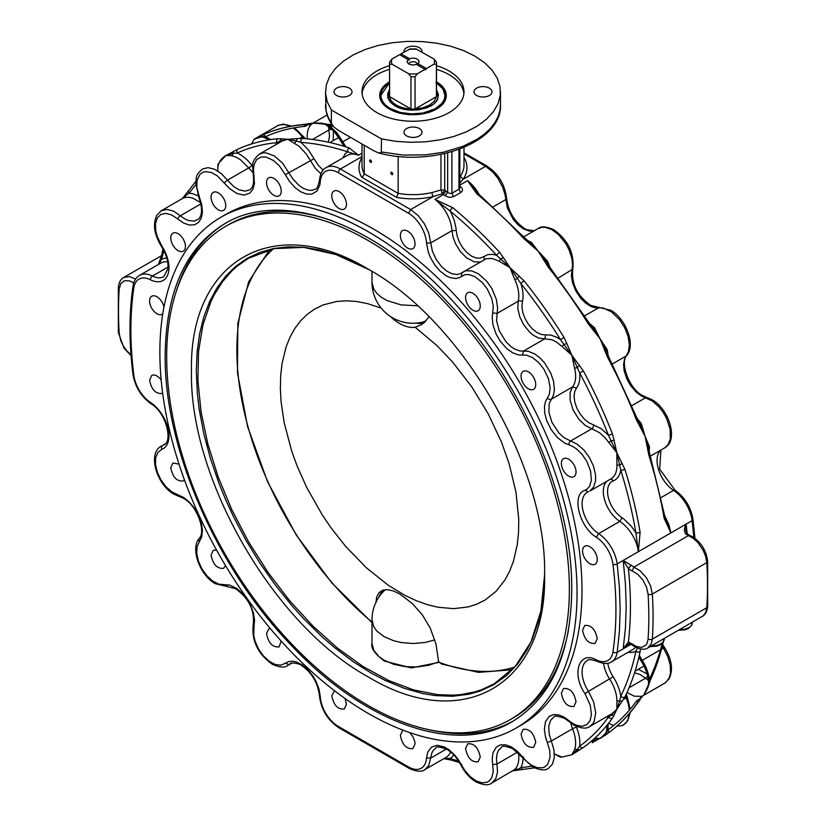 <?xml version="1.0" encoding="UTF-8"?>
<svg xmlns="http://www.w3.org/2000/svg" width="826" height="826" viewBox="0 0 826 826"><rect width="100%" height="100%" fill="white"/><g stroke="black" fill="none" stroke-linecap="round" stroke-linejoin="round"><path stroke-width="1.24" d="M380.765 100.307A32.503 18.761 180 0 1 380.497 97.933L380.497 95.888A32.503 18.761 0 0 0 390.017 109.156A32.503 18.761 0 0 0 435.983 109.156L443.025 103.064L444.873 99.554L445.503 95.888L444.873 92.233L443.025 88.712L436.5 82.93M437.956 96.735A24.997 14.434 0 0 0 436.5 92.677M544.592 574.865C547.018 467.34 462.374 320.725 368.035 269.059C273.685 211.786 189.04 260.655 191.477 370.998C189.04 478.533 273.685 625.148 368.035 676.804C462.374 734.087 547.018 685.219 544.592 574.865M166.687 356.687A284.743 164.395 -120 0 0 290.979 643.247A284.743 164.395 -120 0 0 510.396 719.529A284.743 164.395 -120 0 0 569.372 589.175A284.743 164.395 -120 0 0 445.08 302.626A284.743 164.395 -120 0 0 225.663 226.345A284.743 164.395 -120 0 0 166.687 356.687M510.396 719.529L513.266 717.877A284.743 164.395 -120 0 0 568.474 630.104M332.145 220.769A284.743 164.395 -120 0 0 228.523 224.693L225.663 226.345M426.02 320.839L422.891 322.037A41.001 41.001 0 0 1 371.999 282.244L371.999 271.403M425.018 69.353L416.48 64.418L412.494 65.047L408.756 64.046L407.022 61.888L408.106 59.586L399.567 54.661L391.958 59.049L389.593 62.053A23.5 13.567 0 0 0 389.5 63.23A23.5 13.567 0 0 0 389.593 64.407L391.958 64.149L408.591 73.741L410.956 76.746L410.956 109.001A23.5 13.567 0 0 0 415.044 109.001L415.044 76.746L417.419 73.741L425.018 69.353L425.731 69.766L426.433 68.537L434.042 64.149L436.407 64.407L436.407 96.663A23.5 13.567 0 0 0 436.5 95.486L436.5 63.23A23.5 13.567 0 0 0 436.407 62.053L436.5 63.23A23.5 13.567 0 0 1 436.407 64.407M400.269 55.063L400.982 53.845L409.52 58.77L409.169 60.205L408.106 59.586M416.831 64.624L417.894 63.602L426.433 68.537M436.407 62.053L434.042 59.049L415.994 48.93L410.006 48.93L400.982 53.845M389.593 64.407L389.593 96.663L410.956 109.001A23.5 13.567 0 0 1 389.593 96.663A23.5 13.567 0 0 1 389.5 95.486L389.593 62.053M409.52 58.77A5.999 3.459 180 0 1 417.244 59.152A5.999 3.459 180 0 1 418.483 63.013A5.999 3.459 180 0 1 417.894 63.602M415.044 109.001L422.933 107.772L429.613 105.078L434.3 101.216L436.407 96.663L415.044 109.001M417.182 64.314A4.192 2.416 0 0 0 417.192 64.16A4.192 2.416 0 0 0 415.963 62.446A4.192 2.416 0 0 0 411.462 61.909A4.192 2.416 0 0 0 408.818 64.077M389.5 92.677A24.997 14.434 0 0 0 388.044 96.735M428.983 316.781L424.543 322.336L421.621 324.597L415.148 327.23L436.985 345.609L452.534 361.964L471.574 386.578L488.083 413.599L501.465 442.065L509.157 463.768L516.002 492.348L518.749 519.606L518.542 532.429L517.283 544.571L513.442 561.257L509.621 571.22L504.831 580.162L495.91 591.457L485.068 600.048L476.881 604.167L468.012 606.976L453.608 608.648L438.121 607.265L427.352 604.653L416.335 600.719L405.174 595.484L388.365 585.324L366.362 567.782L345.526 546.254L331.112 527.938L322.243 514.887L306.632 487.33L297.05 465.843L291.785 451.378L284.154 422.644L281.088 401.797L280.355 388.447L280.675 375.696L282.048 363.636L286.054 347.085L289.978 337.225L294.872 328.407L300.695 320.705L307.396 314.19L314.902 308.914L323.162 304.928L336.801 301.438L346.6 300.809L356.873 301.531L367.518 303.617L381.158 308.077M375.995 602.206L376.656 597.115L378.876 592.789L382.469 590.291L387.26 589.64L393.269 590.91L399.836 593.987L412.411 603.61L422.447 615.05L430.232 628.049L435.983 644.022L438.647 661.771L441.745 664.094L478.512 672.364L512.192 669.752M379.072 596.837A41.001 23.675 60 0 1 383.46 589.981M424.027 322.801A41.001 23.675 60 0 1 415.974 323.142M434.734 639.933L424.905 642.514L413 643.526L401.095 642.514L393.672 640.739L384.007 636.598L376.842 631.023L373.765 626.727L371.999 619.861A41.001 41.001 0 0 1 383.491 591.395L385.535 589.65M415.148 327.23A41.001 23.675 60 0 1 390.347 316.42M658.487 641.75L647.821 647.914C645.116 649.938 640.955 649.628 635.328 646.965L629.918 643.691A3.005 2.189 -79.1 0 1 628.369 641.967L623.176 648.844L627.037 644.941L629.918 643.681M458.564 761.035A342.986 198.023 60 0 1 450.16 758.464A3.005 2.055 108.1 0 0 451.337 760.085A3.005 2.055 108.1 0 0 451.347 760.096L459.535 762.605M453.68 754.819A31.502 18.182 -120 0 1 450.16 758.464L444.016 758.567M531.469 766.177A342.986 198.023 60 0 1 520.896 767.602A3.005 2.364 84.6 0 0 523.302 769.367L512.564 770.916M519.255 769.842L517.375 769.471L512.884 770.875M523.302 769.367A3.005 2.364 84.6 0 0 523.312 769.367L534.412 767.85M579.491 750.091L577.26 749.616L571.85 754.768L583.393 747.478A345.991 199.758 -120 0 0 612.396 718.124A3.005 2.364 -144.6 0 1 608.442 717.061A342.986 198.023 60 0 1 579.687 746.157A3.005 2.447 54.4 0 0 583.393 747.478M622.184 701.388L619.655 700.954L616.846 709.245L624.848 697.113A345.991 199.758 -120 0 0 640.098 651.714L640.418 648.957M603.569 663.35A24.997 14.434 -120 0 0 609.671 679.117A28.497 16.458 60 0 1 616.919 701.419L616.846 709.245L611.126 715.347L614.069 715.11L616.846 709.245L611.87 713.705L589.805 726.467L592.676 723.937L594.214 721.335L595.691 712.621L593.657 702.007L588.463 691.362L584.984 693.685L590.239 705.167L591.437 714.449L590.136 720.509L586.945 724.598L582.237 726.26L576.548 725.311L572.005 722.936L564.168 717.144L558.83 714.913L553.472 714.593L549.053 716.503L545.439 721.769L544.386 729.523L545.49 736.813L549.724 750.287L550.064 757.452L547.679 764.329L544.902 766.869L542.579 767.788L537.137 767.674L531.128 764.99L526.668 761.448L517.169 751.04L511.346 746.89L505.574 744.794L500.36 744.907L496.178 747.241L492.936 752.951L492.203 759.259L493.287 771.876L491.738 777.731L489.364 780.828L487.268 782.15L482.126 782.862L476.23 780.973L470.231 776.677L464.801 770.482L458.296 759.631L454.517 754.819L448.879 749.688L444.471 747.045L437.429 745.289L431.595 747.024L427.765 752.021L426.515 757.917A25.503 14.723 60 0 1 408.519 766.962L338.288 726.415L338.908 727.789L409.149 768.345L408.519 766.962M637.435 648.028L635.896 651.229A3.005 2.055 11.9 0 0 640.098 651.714M628.132 652.261A31.502 18.182 -120 0 0 635.896 651.229A342.986 198.023 60 0 1 620.78 696.225A3.005 2.282 26.1 0 0 624.848 697.113M597.115 661.327C603.476 663.98 608.277 664.156 611.508 661.863A28.497 16.458 -120 0 0 617.167 652.313A3.005 1.982 -171.5 0 1 612.944 651.941A25.503 14.723 60 0 1 596.341 659.871L597.115 661.327C591.24 659.365 587.957 659.117 587.276 660.563A24.997 14.434 60 0 0 588.463 691.362L613.15 676.793A31.502 18.182 -120 0 1 620.78 696.225L619.655 700.954A3.005 1.755 -179.5 0 0 616.919 701.419M612.396 718.124L614.069 715.11M609.856 714.893A3.005 2.426 74.3 0 1 611.126 715.347L608.442 717.061L606.429 716.865M570.621 722.884L572.542 728.769A3.005 0.547 157.5 0 1 576.455 727.272A31.502 18.182 -120 0 1 579.687 746.157L577.26 749.616A3.005 2.199 -160.7 0 0 574.576 749.76L571.85 754.768L561.907 757.081L554.391 753.921M523.044 758.423A31.502 18.182 -120 0 1 520.896 767.602L517.375 769.471A3.005 2.426 -134.3 0 0 514.835 769.398L491.697 783.11L495.796 778.639L497.52 772.093L496.984 764.009L492.802 764.639M649.794 681.336A3.005 2.282 26.1 0 0 649.071 679.891L648.627 684.227L645.127 692.911L647.605 688.244M647.543 688.388L664.693 638.178M639.489 700.427L636.443 704.248A345.991 199.758 60 0 1 607.43 733.602A3.005 2.447 54.4 0 0 607.585 733.498A3.005 2.447 54.4 0 0 607.595 733.498A3.005 2.447 54.4 0 0 607.977 729.833A342.986 198.023 -120 0 0 636.732 700.727A3.005 2.364 -144.6 0 1 637.352 703.029M640.171 699.612L640.109 698.62L642.277 696.896M663.257 641.854A345.991 199.758 60 0 1 648.885 683.226A3.005 2.282 26.1 0 0 649.639 682.441M648.885 683.226L647.615 686.705M637.125 703.576A3.005 2.364 -144.6 0 1 637.053 703.69A3.005 2.364 -144.6 0 1 637.053 703.7A3.005 2.364 -144.6 0 1 636.443 704.248M636.732 700.727L640.109 698.62L641.306 696.37L643.206 695.626M639.923 700.118L637.042 703.7C628.617 715.543 618.798 725.476 607.595 733.498L600.141 738.444L606.243 732.889L604.921 735.408L592.273 742.719L592.965 740.55L600.172 738.423L594.441 738.299M605.107 735.285L607.43 733.602M607.275 724.877L606.243 732.889L607.977 729.833L608.039 723.917M648.565 683.876L648.565 683.856C648.513 676.432 646.004 668.771 641.038 660.872L638.89 657.135M643.609 695.368L649.442 682.637M480.257 757.039L478.109 761.789C471.656 762.398 467.485 758 465.585 748.573L467.733 743.823C474.176 743.204 478.347 747.613 480.257 757.039M409.655 732.59L412.886 736.627L414.714 741.211L415.034 743.854L412.886 748.604C406.433 749.213 402.262 744.815 400.362 735.388L402.51 730.638L403.325 730.287M535.733 742.522L533.586 747.272C527.143 747.891 522.961 743.483 521.061 734.056L523.209 729.306C529.652 728.697 533.833 733.106 535.733 742.522M597.239 638.653L595.092 643.402C588.639 644.022 584.467 639.613 582.567 630.186L584.715 625.437C591.158 624.828 595.329 629.226 597.239 638.653M576.042 701.739L573.894 706.488C567.452 707.097 563.28 702.689 561.37 693.262L563.518 688.512C569.971 687.903 574.142 692.312 576.042 701.739M658.663 641.657L703.122 615.907L705.662 612.541L706.788 607.699L652.344 639.128A3.005 1.859 -176.2 0 1 648.1 638.952L647.14 643.144L645.798 645.24L641.73 647.357L636.443 646.469L628.369 641.967A348.985 201.492 -120 0 0 628.369 568.422L631.157 565.263L623.176 560.451L628.369 568.422L630.279 569.961L632.22 570.942L633.945 567.09L631.157 565.263M184.446 479.896L183.289 480.969C176.847 481.579 172.665 477.17 170.765 467.743L172.913 462.994L179.005 464.098M281.17 641.059L279.074 646.882C272.632 647.491 268.46 643.093 266.55 633.666L268.708 628.916L270.216 628.441M345.082 698.538L346.455 704.258L344.297 709.007C337.855 709.627 333.683 705.218 331.773 695.791L334.54 690.763M225.508 565.562L223.598 568.309C217.155 568.918 212.974 564.509 211.074 555.082L213.222 550.333L216.546 550.054M162.639 393.031L162.092 393.424C155.649 394.033 151.478 389.624 149.568 380.197L151.716 375.448C154.689 374.209 157.838 375.727 161.184 380.012M685.601 533.823L688.388 535.651A3.005 2.024 -70.2 0 1 689.803 535.465L687.015 533.596L685.879 530.767L686.107 524.118C684.104 527.835 683.928 531.066 685.601 533.823L687.056 534.536M303.431 124.643A3.005 2.364 -95.4 0 1 305.104 126.337A342.986 198.023 -120 0 0 265.528 136.693A3.005 2.447 65.5 0 0 262.162 135.185A3.005 2.447 65.5 0 0 261.987 135.278L254.15 139.171L259.157 136.548L262.007 136.662L254.15 139.171L251.424 144.178M261.987 135.278A345.991 199.758 60 0 1 301.913 124.829A3.005 2.364 -95.4 0 1 302.688 124.571A3.005 2.364 -95.4 0 1 302.698 124.571A3.005 2.364 -95.4 0 1 302.832 124.571M259.374 136.435L262.152 135.185A3.005 2.447 65.5 0 0 262.152 135.185C274.707 129.496 288.222 125.955 302.698 124.571L316.069 122.971L325.341 124.282L329.316 126.068A3.005 2.282 93.9 0 0 328.428 124.716M331.928 124.674L327.395 124.303A3.005 2.282 93.9 0 0 327.395 124.303A3.005 2.282 93.9 0 0 326.342 124.561A345.991 199.758 60 0 1 332.197 125.067M327.406 124.303L324.494 123.797M321.355 123.167L313.364 123.033M311.206 123.446L308.625 124.468L301.913 124.829M322.687 123.921L326.342 124.561M312.765 123.281L311.165 124.55A3.005 2.426 45.7 0 1 308.625 124.468L305.104 126.337M270.68 139.584L265.528 136.693L262.007 136.662A3.005 2.199 -79.3 0 0 262.854 137.095L269.462 139.77M327.127 124.375L313.188 123.053M333.301 126.388A342.986 198.023 -120 0 0 329.316 126.068L336.492 133.306L341.035 140.007L342.325 142.392L341.778 142.537L334.447 131.809L325.63 124.519A3.005 1.755 -60.5 0 1 325.589 124.499L325.578 124.489M323.131 170.125L318.485 165.51L314.045 158.726L285.331 174.678L289.72 181.71L295.058 187.616L300.87 191.869L306.663 194.089L311.908 194.1L317.019 191.002L319.879 184.869L320.292 181.741L319.425 180.347C318.186 186.408 316.761 189.371 315.16 189.247L311.712 190.352L308.119 190.156L302.956 188.173L299.033 185.478L293.003 179.108L282.461 163.001L274.284 155.928L266.003 152.851L262.978 152.882L259.354 154.111L282.585 140.823L287.789 139.305L296.369 141.019L297.257 138.603L287.789 139.305L281.325 138.778L279.642 141.194L287.789 139.305L299.043 146.223L306.178 153.884L315.336 168.297L320.891 173.749M362.005 156.558L340.405 169.02A28.497 16.458 -120 0 0 326.156 167.616L347.374 155.371A28.497 16.458 60 0 1 358.463 155.247L349.233 147.926A3.005 2.055 108.1 0 0 347.56 151.808L358.463 155.247L362.005 153.202M349.233 147.926A345.991 199.758 -120 0 0 302.295 138.438A3.005 2.282 93.9 0 0 301.036 142.402A342.986 198.023 60 0 1 347.56 151.808L345.165 153.904L342.78 158.014M294.603 143.156L296.369 141.019L301.036 142.402L308.201 149.64L314.045 158.726M302.295 138.438L297.257 138.603M237.95 149.155A3.005 2.447 65.5 0 0 237.238 153.016A342.986 198.023 60 0 1 276.824 142.671A3.005 2.364 -95.4 0 1 277.877 138.706A345.991 199.758 -120 0 0 237.95 149.155L225.87 155.505L233.035 153.388L233.737 151.23M281.325 138.778L277.877 138.706M275.977 144.509A31.502 18.182 -120 0 1 276.824 142.671L279.642 141.194A3.005 2.426 45.7 0 1 279.405 142.537M217.868 171.044A28.497 16.458 60 0 1 218.89 162.959L225.87 155.505L231.559 155.639A3.005 2.199 -79.3 0 0 233.035 153.388L237.238 153.016L241.078 155.051L246.747 159.459L251.982 165.262A3.005 0.547 -37.5 0 1 248.729 167.905L252.87 172.51M195.814 181.379L188.947 190.248A3.005 2.364 35.4 0 0 188.947 190.248A3.005 2.364 35.4 0 0 189.268 193.212A342.986 198.023 60 0 1 195.793 184.776M182.422 198.529L185.891 195.328L186.511 193.521M188.958 190.248L182.236 198.787M182.773 198.323L184.694 197.569L185.891 195.328L189.268 193.212L192.871 193.738L198.292 195.938M162.918 248.853L161.184 258.301L161.813 259.044L163.796 250.474M158.664 264.32L161.813 259.044L166.728 257.815M523.705 238.507A3.005 0.888 -42.6 0 1 525.057 238.229L478.233 193.625A3.005 1.322 129.6 0 0 476.767 193.8A345.991 199.758 60 0 1 523.705 238.507L538.211 251.228L544.675 261.46L546.358 261.718L534.329 246.416L530.932 243.164M478.233 193.625L467.537 180.657L476.767 193.8M549.713 266.984A28.497 16.458 -120 0 0 547.359 260.913L546.358 261.718M546.316 261.646L549.404 266.602A3.005 0.63 141.3 0 0 548.123 266.974A345.991 199.758 60 0 1 588.05 323.524L589.186 322.956L549.404 266.602M529.631 242.224L528.743 242.885M604.921 350.771L606.243 350.73L600.141 338.928L607.43 357.09A345.991 199.758 60 0 1 636.443 419.949A3.005 0.63 -21.3 0 0 637.404 419.03L608.494 356.398L607.43 357.09M608.494 356.398L606.243 350.73M592.965 327.736L592.273 328.862L600.141 338.928L593.584 328.387L589.186 322.956M647.615 448.776L648.627 448.332L648.162 445.142L645.127 436.407L648.885 455.332A345.991 199.758 60 0 1 664.135 518.325A3.005 1.322 -9.6 0 0 665.023 517.159A3.005 1.322 -9.6 0 0 665.023 517.148L649.804 454.3A3.005 0.888 162.6 0 1 648.885 455.332M648.472 446.763L648.627 448.332M640.119 424.13L639.489 425.689L645.127 436.407L640.109 424.11L641.306 423.635L637.228 418.565M664.135 518.325L670.898 532.894L666.499 522.042M636.443 419.949L639.489 425.689M588.05 323.524L592.273 328.862M544.675 261.46L548.123 266.974M547.359 260.913L538.211 251.228L531.397 242.307L527.339 240.387M530.147 242.555A3.005 1.714 120.5 0 0 531.397 242.307M608.091 355.593A28.497 16.458 -120 0 0 607.11 349.532L600.141 338.928L594.441 327.592L589.681 323.699M593.109 327.881A3.005 1.084 134 0 0 594.441 327.592M607.11 349.532A3.005 1.084 -14 0 0 606.191 350.534M649.071 451.244A28.497 16.458 -120 0 0 649.442 446.773L645.127 436.407L641.306 423.635M649.442 446.773A3.005 1.714 -0.5 0 0 648.596 447.723M624.848 469.209A3.005 0.888 162.6 0 1 620.78 470.304A342.986 198.023 60 0 1 635.896 532.76A3.005 1.322 -9.6 0 0 640.098 532.212A345.991 199.758 -120 0 0 624.848 469.209L616.846 452.741L614.069 440.372L611.126 440.836L616.846 452.741L619.655 465.069L622.184 463.458M606.955 481.186A24.997 14.434 -120 0 0 604.89 500.824A24.997 14.434 -120 0 0 619.81 521.382L622.081 517.799L623.991 519.141L631.24 526.162L635.896 532.76L638.374 551.675L640.098 532.212M583.393 370.977L579.687 372.918A342.986 198.023 60 0 1 608.442 435.219A3.005 0.63 -21.3 0 0 612.396 433.826A345.991 199.758 -120 0 0 583.393 370.977L571.85 355.252L566.842 343.544L563.993 344.473L571.85 355.252L577.26 367.456L579.491 365.453M524.087 280.861A3.005 0.63 141.3 0 0 520.896 283.586A342.986 198.023 60 0 1 560.482 339.641L564.013 337.4A345.991 199.758 -120 0 0 524.087 280.861L509.931 267.552L503.313 257.567L500.659 258.961L509.931 267.552L517.375 278.455L519.255 276.142M452.731 207.677A3.005 1.322 129.6 0 0 450.16 211.043A342.986 198.023 60 0 1 496.684 255.358A3.005 0.888 -42.6 0 1 499.668 252.384A345.991 199.758 -120 0 0 452.731 207.677L435.013 199.438L450.16 211.043L451.419 213.449L454.383 220.852L455.993 228.162L456.2 230.495L451.967 230.661L453.082 237.217L455.653 243.969L460.557 251.796L466.69 257.939L474.506 261.925L480.34 261.894M503.313 257.567L499.668 252.384M483.706 259.953A3.005 2.437 -128.9 0 0 483.675 256.659L487.898 254.584L492.988 254.408L496.684 255.358L500.659 258.961A3.005 1.714 120.5 0 1 498.873 261.088L509.931 267.552L514.835 279.694A28.497 16.458 60 0 1 518.191 301.211L517.788 308.511L519.791 316.854L523.911 325.083L529.59 332.093L533.431 335.304L538.666 338.071L551.995 339.775L556.445 342.016L561.907 346.362L563.993 344.473L560.482 339.641L556.641 337.235L550.963 335.098L545.738 334.871L544.747 338.815L523.539 351.06L519.988 350.998L514.846 349.171L510.922 346.579L505.966 341.757L499.245 330.792L496.581 320.756L497.593 307.995L496.436 299.642L492.017 288.811L486.597 281.026L478.46 273.819L471.749 270.866L465.678 270.794L460.144 273.767L456.923 274.531L452.018 273.798L446.783 271.124L441.693 266.757L436.211 259.488L432.38 251.156L430.749 242.906L426.515 243.071L428.343 252.312L430.645 257.98L434.899 265.105L440.155 271.165L445.937 275.626L450.325 277.67L455.828 278.496L459.432 277.629L464.801 274.717L468.796 274.521L474.713 276.534L482.126 282.347L487.268 288.997L491.738 298.578L493.287 306.209L492.203 317.597L492.936 324.732L496.178 334.189L500.36 341.355L506.978 348.789L512.812 352.888L518.573 354.932L526.668 355.18L532.646 357.658L538.573 362.438L543.776 368.985L548.392 378.525L550.168 388.014L549.321 394.425L545.49 401.56L544.499 405.938L544.695 412.824L546.595 420.341L551.118 429.592L557.426 437.532L564.643 443.066L572.005 446.05L576.548 448.921L582.237 454.548L586.945 461.641L590.642 471.357L591.344 480.422L589.63 486.132L587.141 489.075L584.984 490.293C571.189 494.196 579.14 527.05 596.341 537.22A25.503 14.723 60 0 1 612.944 564.323A342.986 198.023 60 0 1 612.944 651.941M514.835 279.694L517.375 278.455L520.896 283.586A31.502 18.182 -120 0 1 522.373 301.769A3.005 2.106 14.1 0 0 518.191 301.211L496.984 313.457L492.802 312.899M566.842 343.544L564.013 337.4M561.907 346.362L571.85 355.252L574.576 368.313L577.26 367.456L579.687 372.918C580.327 379.392 579.243 384.441 576.455 388.065L572.542 386.95L570.136 392.587L570.116 400.114L573.203 410.202L579.078 419.546L585.304 425.442L599.583 432.741L604.931 437.604L608.783 442.416L611.126 440.836L608.442 435.219L601.07 428.601L593.429 424.853A3.005 2.106 -74.1 0 1 591.829 428.746L570.621 440.991L564.096 437.697L559.047 433.144L551.985 422.447L548.898 412.36L549.218 403.522L553.472 395.117L554.391 389.882L553.637 381.695L550.705 372.98L544.51 362.82L539.843 357.813L534.825 354.013L528.144 351.246L523.539 351.06L522.548 355.015M614.069 440.372L612.396 433.826M608.783 442.416L616.846 452.741L616.919 465.544A3.005 1.714 -0.5 0 1 619.655 465.069L620.78 470.304A31.502 18.182 -120 0 1 613.15 480.928A22.003 12.7 60 0 0 608.318 497.479A22.003 12.7 60 0 0 622.081 517.799M459.845 182.99L463.107 179.294L460.319 176.196L459.845 176.867M487.712 167.533L487.092 166.16L463.995 152.82L487.092 166.16L485.802 166.191L463.107 179.294C467.784 172.335 468.228 165.293 464.429 158.169L463.995 158.282M362.005 157.415A54 31.171 0 0 0 361.571 177.156L396.552 197.362A54 31.171 0 0 0 433.134 196.588L442.385 193.728A28.497 16.458 60 0 1 443.49 194.533L445.947 191.085L444.729 190.197L442.385 193.728L440.96 189.97L432.019 192.53A50.995 29.447 180 0 1 398.153 193.387L364.214 173.79L364.214 145.283M432.019 192.53A3.005 0.909 76.9 0 0 433.134 196.588L410.646 209.577L418.049 215.472L424.409 223.805L428.859 233.386L430.749 242.906L451.967 230.661A28.497 16.458 60 0 0 435.013 199.438L443.49 194.533A345.991 199.758 60 0 1 445.183 195.824L447.651 192.386L445.947 191.085M445.183 195.824L449.375 197.414L453.629 196.65L451.894 193.243L449.767 193.49L447.651 192.386L447.651 152.862M453.629 196.65L460.701 192.572C463.025 190.847 463.035 188.937 460.732 186.841L459.845 187.161M459.845 149.062L459.824 187.884L459.163 189.03L451.894 193.243L451.894 151.705M361.571 177.156L363.44 175.793L364.214 173.79A50.995 29.447 180 0 1 362.005 165.21L362.005 144.013M396.552 197.362L398.153 193.387L398.153 156.331M392.722 173.997A1.322 0.764 60 0 1 392.453 174.596A1.322 0.764 60 0 1 391.431 174.245A1.322 0.764 60 0 1 390.853 172.913A1.322 0.764 60 0 1 391.121 172.304A1.322 0.764 60 0 1 392.144 172.665A1.322 0.764 60 0 1 392.722 173.997M371.514 161.751A1.322 0.764 60 0 1 371.235 162.35A1.322 0.764 60 0 1 370.213 161.999A1.322 0.764 60 0 1 369.635 160.667A1.322 0.764 60 0 1 369.914 160.058A1.322 0.764 60 0 1 370.936 160.409A1.322 0.764 60 0 1 371.514 161.751M373.352 150.559L338.392 130.353L333.807 126.905L331.391 123.322L331.371 109.992L381.498 138.933L381.271 152.696L378.514 152.903L373.352 150.559M262.854 137.095C260.717 136.145 253.427 139.191 254.697 138.871L278.734 125.098L284.547 124.499L290.277 126.337M515.951 728.16L520.896 725.3A294.985 170.311 -120 0 0 581.989 590.26A294.985 170.311 -120 0 0 453.226 293.395A294.985 170.311 -120 0 0 225.911 214.368L220.965 217.217A294.985 170.311 60 0 1 448.281 296.255A294.985 170.311 60 0 1 577.044 593.12A294.985 170.311 60 0 1 515.951 728.16A294.985 170.311 60 0 1 288.635 649.133A294.985 170.311 60 0 1 159.862 352.258A294.985 170.311 60 0 1 220.965 217.217M465.585 297.536A10.377 5.988 60 0 1 467.733 292.776A10.377 5.988 60 0 1 475.724 295.563A10.377 5.988 60 0 1 480.257 306.002A10.377 5.988 60 0 1 478.109 310.752A10.377 5.988 60 0 1 470.108 307.974A10.377 5.988 60 0 1 465.585 297.536M400.362 235.4A10.377 5.988 60 0 1 402.51 230.65A10.377 5.988 60 0 1 410.501 233.438A10.377 5.988 60 0 1 415.034 243.876A10.377 5.988 60 0 1 412.886 248.626A10.377 5.988 60 0 1 404.885 245.849A10.377 5.988 60 0 1 400.362 235.4M521.061 376.109A10.377 5.988 60 0 1 523.209 371.359A10.377 5.988 60 0 1 531.211 374.137A10.377 5.988 60 0 1 535.733 384.586A10.377 5.988 60 0 1 533.586 389.335A10.377 5.988 60 0 1 525.594 386.547A10.377 5.988 60 0 1 521.061 376.109M582.567 550.994A10.377 5.988 60 0 1 584.715 546.244A10.377 5.988 60 0 1 592.707 549.022A10.377 5.988 60 0 1 597.239 559.47A10.377 5.988 60 0 1 595.092 564.22A10.377 5.988 60 0 1 587.09 561.432A10.377 5.988 60 0 1 582.567 550.994M561.37 463.448A10.377 5.988 60 0 1 563.518 458.698A10.377 5.988 60 0 1 571.52 461.476A10.377 5.988 60 0 1 576.042 471.914A10.377 5.988 60 0 1 573.894 476.664A10.377 5.988 60 0 1 565.903 473.887A10.377 5.988 60 0 1 561.37 463.448M185.437 246.406A10.377 5.988 60 0 1 183.289 251.156A10.377 5.988 60 0 1 175.288 248.368A10.377 5.988 60 0 1 170.765 237.929A10.377 5.988 60 0 1 172.913 233.18A10.377 5.988 60 0 1 180.904 235.957A10.377 5.988 60 0 1 185.437 246.406M281.232 191.095A10.377 5.988 60 0 1 279.074 195.845A10.377 5.988 60 0 1 271.083 193.067A10.377 5.988 60 0 1 266.55 182.629A10.377 5.988 60 0 1 268.708 177.879A10.377 5.988 60 0 1 276.7 180.657A10.377 5.988 60 0 1 281.232 191.095M346.455 204.28A10.377 5.988 60 0 1 344.297 209.03A10.377 5.988 60 0 1 336.306 206.252A10.377 5.988 60 0 1 331.773 195.814A10.377 5.988 60 0 1 333.931 191.064A10.377 5.988 60 0 1 341.923 193.842A10.377 5.988 60 0 1 346.455 204.28M225.746 205.612A10.377 5.988 60 0 1 223.598 210.362A10.377 5.988 60 0 1 215.607 207.584A10.377 5.988 60 0 1 211.074 197.135A10.377 5.988 60 0 1 213.222 192.386A10.377 5.988 60 0 1 221.213 195.173A10.377 5.988 60 0 1 225.746 205.612M162.805 313.694A10.377 5.988 60 0 1 162.092 314.231A10.377 5.988 60 0 1 154.101 311.454A10.377 5.988 60 0 1 149.568 301.005A10.377 5.988 60 0 1 151.716 296.255A10.377 5.988 60 0 1 163.971 307.055M419.36 128.546A9.003 5.193 180 0 1 422.003 132.222A9.003 5.193 180 0 1 416.449 137.023A9.003 5.193 180 0 1 406.64 135.898A9.003 5.193 180 0 1 403.997 132.222A9.003 5.193 180 0 1 409.562 127.421A9.003 5.193 180 0 1 419.36 128.546M349.367 95.486A9.003 5.193 180 0 1 339.558 96.611A9.003 5.193 180 0 1 334.003 91.81A9.003 5.193 180 0 1 336.636 88.134A9.003 5.193 180 0 1 346.445 87.009A9.003 5.193 180 0 1 352 91.81A9.003 5.193 180 0 1 349.367 95.486M404.079 52.059A9.003 5.193 180 0 1 403.997 51.398A9.003 5.193 180 0 1 409.562 46.597A9.003 5.193 180 0 1 419.36 47.722A9.003 5.193 180 0 1 422.003 51.398A9.003 5.193 180 0 1 421.931 52.059M476.633 88.134A9.003 5.193 180 0 1 486.442 87.009A9.003 5.193 180 0 1 491.997 91.81A9.003 5.193 180 0 1 489.364 95.486A9.003 5.193 180 0 1 479.555 96.611A9.003 5.193 180 0 1 474 91.81A9.003 5.193 180 0 1 476.633 88.134M381.498 138.933L395.788 141.339L410.574 142.299L425.431 141.814L439.928 139.873L453.639 136.538L466.184 131.923L477.191 126.13L486.338 119.357L493.359 111.789L498.068 103.632L500.308 95.135L500.019 86.544L497.221 78.109L491.986 70.065L484.459 62.652L474.867 56.085L463.489 50.551L450.655 46.204L436.727 43.179L422.107 41.568L407.228 41.403L392.515 42.694L378.401 45.409L365.278 49.467L353.538 54.743L343.523 61.103L335.521 68.341L329.75 76.26L326.394 84.634L325.537 93.214L327.21 101.743L331.371 109.992M436.5 65.677A50.995 29.447 180 0 1 463.995 91.81A50.995 29.447 180 0 1 449.065 112.625A50.995 29.447 180 0 1 393.486 119.006A50.995 29.447 180 0 1 362.005 91.81A50.995 29.447 180 0 1 376.935 70.984A50.995 29.447 180 0 1 389.5 65.677M362.098 93.648A50.995 29.447 180 0 1 376.935 74.66A50.995 29.447 180 0 1 389.5 69.353M436.5 69.353A50.995 29.447 180 0 1 463.902 93.648M436.5 81.857A33.298 19.225 180 0 1 445.699 99.12A33.298 19.225 180 0 1 436.551 109.073A33.298 19.225 180 0 1 403.243 113.864A33.298 19.225 180 0 1 380.301 99.12A33.298 19.225 180 0 1 389.449 81.888A33.298 19.225 180 0 1 389.5 81.857M175.69 293.137C185.344 260.861 202.091 237.485 225.952 223.01M571.737 590.053C572.748 497.83 520.886 378.277 446.246 300.736C372.381 221.502 280.83 189.67 224.713 223.712C185.84 247.501 165.985 291.371 165.169 355.325C164.167 447.558 216.02 567.101 290.659 644.641C364.534 723.875 456.076 755.707 512.203 721.666C551.076 697.877 570.921 654.006 571.737 590.053M513.431 720.943C488.971 734.366 460.35 737.184 427.569 729.399M435.88 82.393C442.137 86.09 445.338 90.592 445.503 95.888L445.503 97.933A32.503 18.761 180 0 1 445.235 100.307M631.229 644.187L617.167 652.313L619.417 631.58L620.171 609.856L619.417 587.255L617.167 563.921A28.497 16.458 -120 0 0 598.602 533.627A24.997 14.434 60 0 1 583.228 511.562A24.997 14.434 60 0 1 587.276 492.296A24.997 14.434 60 0 1 587.998 491.924M389.5 82.93A32.503 18.761 0 0 0 380.497 95.888L389.5 82.765M436.5 90.963A24.997 14.434 180 0 1 437.997 95.888A24.997 14.434 180 0 1 430.852 105.996M389.5 89.766L387.693 93.679L387.879 97.995L390.223 102.104L394.973 105.893L390.956 102.692L388.478 98.707L388.127 94.474L389.5 90.963M436.5 82.941L442.86 88.836L444.997 95.486L444.223 99.533L441.931 103.384L435.065 108.856L423.036 113.028L411.431 113.936L400.032 112.367L390.378 108.547A31.997 18.471 180 0 1 389.5 82.941M394.973 105.893L402.097 108.784L411.121 110.168L418.586 109.848L427.166 107.721L433.846 103.962L437.212 100.101L438.472 94.763L436.5 89.766M544.571 575.02L540.885 611.126L530.963 641.988L515.228 666.468L494.289 683.742L481.661 689.669L474.94 691.847L460.763 694.594L453.34 695.162L437.925 694.687L413.661 689.927L388.478 680.438L362.924 666.406L337.555 648.152L312.92 626.056L289.544 600.605L267.954 572.346L248.595 541.887L231.899 509.9L218.229 477.067L207.873 444.109L201.048 411.73L197.92 380.631L198.55 351.484L202.917 324.928L210.94 301.531L214.399 294.521L222.431 281.8L231.899 270.897L237.145 266.168L248.595 258.187L274.304 248.636L303.71 247.366L335.769 254.48L369.243 269.772L353.373 261.574L336.471 254.707L319.889 249.927L303.803 247.284L288.357 246.809L273.695 248.492L259.973 252.322L247.304 258.259L235.833 266.251L225.653 276.225L216.866 288.078L209.556 301.696L203.795 316.957L199.644 333.704L197.135 351.773L196.299 370.998L197.362 393.775L199.242 409.51L203.795 433.702L210.382 458.358L218.921 483.179L225.653 499.658L233.159 515.992L245.807 540.018L259.973 563.198L275.481 585.273L292.146 605.954L303.803 618.85L321.944 636.67L334.375 647.439L353.373 661.802L370.44 672.622L385.381 680.51L404.42 688.378L423.036 693.603L435.106 695.585L452.534 696.277L468.962 694.232L479.256 691.362L493.587 684.826L506.41 675.689L517.572 664.063L526.947 650.093L532.14 639.561L538.284 622.071L541.247 609.382L543.942 588.969L544.582 573.471M438.73 661.853L428.694 665.291L417.016 666.974L404.998 666.634L393.672 664.3L384.007 660.16L378.907 656.577L373.765 650.289L371.999 643.423C370.688 648.018 374.839 653.903 384.42 661.079L411.41 667.924L439.205 662.338M417.491 305.775L401.095 304.897L386.991 300.55L381.313 297.267L376.842 293.406L373.765 289.121L371.999 282.244M434.042 59.049A21.497 12.411 180 0 1 434.042 64.149M408.591 49.446A21.497 12.411 180 0 1 417.419 49.446M391.958 64.149A21.497 12.411 180 0 1 391.958 59.049M417.419 73.741A21.497 12.411 180 0 1 408.591 73.741M410.956 76.746A23.5 13.567 0 0 0 415.044 76.746M371.999 622.071A243.267 140.451 60 0 1 273.292 248.843M514.732 667.026A243.267 140.451 60 0 1 439.256 662.4M678.26 630.341L685.25 629.784L688.388 628.493L691.548 625.509L692.281 622.835A11.998 6.928 180 0 1 688.76 627.739L684.868 629.236L679.292 629.742M632.468 645.013A3.005 1.384 -51.5 0 1 632.22 643.888M647.821 647.914L651.218 643.981L652.344 639.128A377.988 218.229 -120 0 0 652.344 594.049L650.527 585.789L646.314 577.642L640.449 571.024L633.945 567.09L688.388 535.651L693.282 538.315L697.97 542.62L703.122 550.178L705.662 556.466L706.788 562.609L652.344 594.049A3.005 1.6 -3.5 0 1 648.1 594.224A374.983 216.495 60 0 1 648.1 638.952M450.624 751.98A28.497 16.458 60 0 1 446.102 757.359L424.894 769.605L428.859 765.403L431.874 752.816L433.671 749.812L435.891 747.974C436.293 746.291 439.959 746.756 446.887 749.358C452.452 752.682 457.129 757.938 460.929 765.124C464.811 772.578 469.818 778.154 475.941 781.84C483.375 785.227 488.631 785.65 491.697 783.11M518.429 753.116A28.497 16.458 60 0 1 514.835 769.398M556.518 755.15L560.482 757.256M517.448 752.187L496.984 764.009L496.447 759.197L497.097 753.57L498.574 750.204L501.619 747.251C502.094 745.568 505.76 746.033 512.626 748.635L532.77 766.982C540.225 770.359 545.47 770.782 548.516 768.242L552.429 764.133L554.298 757.721L553.916 749.709L551.324 741.015L572.542 728.769A28.497 16.458 60 0 1 574.576 749.76M576.455 727.272L576.042 726.24M613.15 676.793A22.003 12.7 60 0 1 607.822 663.226M130.993 354.674L126.822 350.864L123.342 346.084L120.782 340.725L119.212 333.601L118.335 332.558L124.055 348.231L131.076 355.665M639.087 656.288A22.003 12.7 -120 0 0 641.43 660.459L646.386 670.062L649.071 679.891A342.986 198.023 -120 0 0 662.287 643.134M649.288 679.437A28.497 16.458 -120 0 0 642.194 660.335L641.43 660.459L642.194 660.335A24.997 14.434 60 0 1 639.334 655.194M626.996 692.549L634.296 696.184L641.306 696.37M608.132 725.352A28.497 16.458 -120 0 0 608.153 723.772M661.141 644.156A24.997 14.434 -120 0 0 661.74 645.292M662.628 646.841A24.997 14.434 -120 0 0 663.412 648.09L667.8 656.546L670.247 665.229L670.475 673.159L669.163 678.063L665.601 682.637L643.578 695.42M642.194 660.335L660.521 649.752M662.101 648.844L664.569 647.553L663.082 645.085M629.082 687.738L645.571 678.218L640.356 674.615L634.575 672.756M648.389 680.428L645.571 678.218A3.005 1.26 131 0 0 647.656 676.143M625.509 695.74L628.421 704.289L629.319 710.215M623.62 699.281L626.273 697.743A3.005 0.547 -22.5 0 0 627.254 696.865L626.242 694.181M629.319 713.571L628.049 719.456L625.654 723.246L622.226 725.579L616.785 726.219M613.615 725.538L608.617 723.194M635.576 647.109A28.497 16.458 60 0 1 632.726 649.608L611.508 661.863M446.37 749.068L430.749 758.082L426.515 757.917M338.288 726.415A25.503 14.723 60 0 1 320.292 696.597L319.425 695.533C321.087 709.42 327.581 720.169 338.908 727.789L409.149 768.345C416.541 771.721 421.787 772.145 424.894 769.605M338.908 727.789L340.405 727.644M461.971 764.391L461.476 764.99M320.292 696.597L319.043 689.245L316.162 681.687L313.085 676.267L308.036 669.886L302.337 664.982L296.482 661.987L292.29 661.161L288.511 661.605L285.331 663.288L289.079 664.579L290.163 663.836C290.422 661.595 301.583 664.352 301.16 665.219C311.65 672.395 317.731 682.493 319.425 695.533M285.331 663.288L280.737 665.178L275.11 664.455L269.07 661.203L263.298 655.792L258.445 648.823L255.069 641.09L253.727 635.308L254.005 626.769L253.21 624.817C251.558 640.687 257.846 653.8 272.105 664.156C279.57 667.542 284.825 667.966 287.851 665.426L291.196 663.361M523.539 757.06L522.548 756.864M254.005 626.769L254.584 620.367L253.427 613.047L250.629 605.479L247.604 600.027L242.617 593.584L236.938 588.587L229.638 585.035L224.259 584.653L227.511 586.15M589.805 726.467C586.77 729.007 581.514 728.584 574.06 725.197L564.788 718.517C557.911 715.915 554.246 715.45 553.792 717.133L550.601 720.303L548.712 726.436L549.218 734.262L551.324 741.015L547.411 742.512M224.259 584.653L218.684 584.106L212.643 581.008L206.841 575.732L201.905 568.846L198.416 561.133L196.743 553.461L197.084 546.698L199.396 541.588A3.005 2.385 -141.5 0 1 199.169 538.49C206.345 531.789 197.001 505.027 183.269 498.243L179.087 496.426A3.005 2.106 105.9 0 1 177.796 494.774L171.767 491.842L165.923 486.69L160.915 479.896L157.312 472.214L155.505 464.511L155.711 457.656L157.9 452.411L161.824 449.375A3.005 2.437 -111.1 0 1 162.588 445.482L165.107 443.903M569.166 721.676L569.021 720.644M199.396 541.588L201.75 536.735L202.432 530.395L201.368 523.116L198.663 515.548L194.544 508.341L189.381 502.136L183.63 497.469L177.796 494.774M596.341 659.871C579.14 650.186 571.189 673.851 584.984 693.685M161.824 449.375A28.001 16.169 -120 0 0 167.977 428.302A28.001 16.169 -120 0 0 150.466 402.448A3.005 1.611 123.2 0 0 150.951 403.738C166.222 412.37 173.119 441.993 163.775 444.925A24.997 14.434 60 0 1 162.588 445.482L164.704 444.264M150.466 402.448A25.503 14.723 60 0 1 133.864 375.345A3.005 1.435 172.8 0 1 133.007 374.498C135.144 386.847 141.122 396.594 150.951 403.738M632.22 570.942L637.827 574.338L642.896 580.058L646.531 587.1L648.1 594.224M612.944 564.323A3.005 1.435 172.8 0 0 617.167 563.921L670.898 532.894L668.74 524.262L664.847 516.147M687.211 533.792L686.107 524.118L670.898 532.894M689.803 535.465L692.777 536.859C701.398 542.641 706.364 550.818 707.665 561.391A3.005 1.6 -3.5 0 1 706.788 562.609A377.988 218.229 60 0 1 706.788 607.699A3.005 1.859 -176.2 0 0 707.665 606.49C707.077 611.581 705.28 614.916 702.276 616.475M270.856 139.563L269.483 138.789M311.165 124.55A28.497 16.458 -120 0 0 307.324 138.861M252.673 166.14L251.982 165.262M231.559 155.639L235.916 157.064L240.376 159.676L248.729 167.905L227.511 180.161L221.275 173.563L214.533 169.237L208.038 167.637L202.535 168.969C194.378 176 196.97 177.538 195.752 182.876L198.746 197.084A3.005 0.547 -22.5 0 0 199.396 197.156L196.805 187.492L196.97 180.615L199.954 174.338L203.031 172.252L205.498 171.653L211.146 172.428L217.186 175.721L229.638 188.627L236.938 193.501L243.938 195.101L249.7 193.201L252.87 189.33L254.449 183.723L253.458 169.495L254.047 164.642L256.545 159.728L260.717 157.095L266.106 157.033L273.613 160.564L279.405 165.881L285.331 174.678M218.033 164.116A31.502 18.182 -120 0 0 217.868 168.597M184.694 197.569L188.545 197.197L192.788 198.095L200.594 202.597M198.746 197.084C202.484 207.543 202.453 214.853 198.643 219.014L194.316 221.131L188.256 220.459L184.332 218.591L173.697 211.219L167.172 209.432L161.246 210.754L156.847 215.183C152.655 224.166 154.183 234.574 161.431 246.396C166.325 254.274 168.494 261.666 167.967 268.564L163.775 276.648A24.997 14.434 60 0 1 152.449 276.049A28.497 16.458 -120 0 0 139.542 275.357L160.75 263.112A28.497 16.458 60 0 1 167.678 261.883M135.588 279.085L129.537 276.586L123.735 277.464C120.679 279.105 118.882 282.43 118.335 287.448A3.005 1.859 3.8 0 0 119.212 288.873L120.782 283.555L124.416 280.716L129.486 280.85L133.74 282.936M119.212 333.601A374.983 216.495 60 0 1 119.212 288.873M479.018 194.275A28.497 16.458 -120 0 0 467.537 180.657L459.845 185.096M596.341 537.22L598.602 533.627L619.81 521.382A28.497 16.458 60 0 1 638.374 551.675M610.311 479.245A3.005 2.437 -111.1 0 1 613.15 480.928M616.919 465.544A28.497 16.458 60 0 1 611.013 478.843L589.805 491.088L593.657 487.082L595.567 480.701L595.525 474.816L593.512 466.205L589.475 457.625L583.879 450.025L577.353 444.264L570.621 440.991A3.005 2.106 105.9 0 0 569.021 444.894M593.429 424.853L588.845 422.726L584.323 419.061L580.265 414.187L577.033 408.529L574.906 402.572L574.07 396.852L574.607 391.875L576.455 388.065M574.576 368.313A28.497 16.458 60 0 1 572.542 386.95L551.324 399.195A3.005 2.385 -141.5 0 1 547.411 398.08M545.738 334.871L541.515 334.561L536.941 332.537L532.398 328.954L528.31 324.133L525.026 318.506L522.827 312.558L521.918 306.807L522.373 301.769M461.713 272.817L486.39 258.683L492.286 258.476L498.873 261.088M483.675 256.659L480.226 258.208L476.034 258.001L471.46 256.07L466.917 252.57L462.787 247.81L459.452 242.204L457.191 236.267L456.2 230.495M463.995 147.4L463.995 165.21A50.995 29.447 180 0 1 460.319 176.196M460.701 192.572L458.957 189.154L458.957 149.382M460.732 186.841A345.991 199.758 -120 0 0 459.845 186.16M444.729 153.564L444.729 190.197L440.96 189.97L440.96 154.379M463.995 153.832L485.595 166.305L492.998 172.2L497.923 178.282L502.91 187.678L505.099 194.967L507.34 207.884L513.194 219.303L517.881 224.713L523.044 228.699L529.487 231.146L534.081 230.867M408.519 213.253L410.646 209.577L340.405 169.02L339.063 170.352L338.288 172.696L408.519 213.253A25.503 14.723 60 0 1 426.515 243.071M588.184 491.862L587.276 492.296M259.354 154.111C249.555 162.97 253.272 166.129 253.179 174.369C254.367 182.701 253.117 187.905 249.431 189.97L245.085 191.136L238.828 189.712L233.593 186.439L227.511 180.161L224.259 182.804M200.894 203.908L180.429 215.72A3.005 1.26 131 0 0 177.796 219.024L183.63 223.061L189.381 225.044L194.544 224.796L198.663 222.349L201.368 217.899L202.432 211.848L201.75 204.724L199.396 197.156M660.903 450.046L659.685 469.178L675.059 490.21C684.878 497.355 690.866 507.102 692.993 519.451A3.005 1.435 172.8 0 1 692.116 520.648L693.892 537.55M675.059 490.21A3.005 1.611 123.2 0 0 673.551 490.355A28.497 16.458 60 0 1 692.116 520.648L686.107 524.118M660.686 450.16A24.997 14.434 -120 0 0 658.632 469.798A24.997 14.434 -120 0 0 673.551 490.355L661.234 497.469M664.754 447.816C678.982 440.165 668.833 408.736 652.003 399.712L642.742 395.695C628.999 388.912 619.655 362.149 626.831 355.448C636.01 344.752 625.654 318.392 610.724 310.266L590.569 305.341C581.163 298.475 570.89 287.685 572.79 269.121C574.452 253.262 568.154 240.149 553.895 229.783C546.43 226.407 541.175 225.983 538.149 228.523L542.052 227.264L545.098 227.295L551.716 229.556L558.407 234.46L565.738 243.474L569.093 249.813L571.881 258.528L572.552 264.723L571.416 275.905L572.449 282.43L575.774 290.855L580.915 298.485L585.871 303.307L591.106 306.529L594.947 307.726L603.094 307.974L611.467 311.856L619.459 319.548L624.621 327.561L628.049 336.265L629.36 344.669L628.421 351.845L624.559 359.031L623.578 364.4L624.136 370.74L626.934 379.175L630.61 385.608L636.474 392.34L641.668 396.088L652.303 400.992L658.838 406.753L663.154 412.319L666.675 418.575L670.175 429.448L670.247 439.205L667.8 445.059L664.754 447.816L650.372 456.117M646.913 397.512A3.005 2.106 105.9 0 0 645.571 397.719L631.952 405.587M626.831 355.448A3.005 2.385 -141.5 0 1 626.273 355.923L612.448 363.905M599.17 307.551L584.653 315.78M572.79 269.121L558.314 278.042M487.092 166.16L487.092 166.16C498.419 173.77 504.913 184.528 506.586 198.405L505.904 199.51L493.38 206.748M328.252 142.196L329.533 136.259L328.511 126.388M331.866 129.176L329.233 129.816L312.538 139.46M333.446 130.735L333.157 140.668M293.189 128.009L297.866 131.757L303.813 138.551M303.452 137.085L302.461 136.889L299.807 138.417M638.343 669.277L647.099 673.995M342.325 142.392L344.772 146.512M345.846 146.852L342.821 141.804L342.212 142.165M350.503 137.364L342.821 141.804L336.791 132.666L329.832 126.11M623.176 560.451L625.437 583.786L626.191 606.387L625.437 628.111L623.176 648.844M588.463 491.728L584.984 490.293M461.971 272.642L461.476 276.369M320.292 181.741A25.503 14.723 60 0 1 338.288 172.696M253.179 174.369L254.005 175.019M161.431 246.396L161.824 245.983L157.177 236.453L155.711 230.64L155.505 223.547L157.312 217.93L160.915 214.419L165.923 213.397L171.767 214.997L177.796 219.024M168.06 267.035L152.449 276.049A3.005 1.848 116.6 0 0 150.466 279.797A28.001 16.169 -120 0 0 167.977 274.16A28.001 16.169 -120 0 0 161.824 245.983M139.542 275.357C136.032 277.402 133.864 280.964 133.017 286.054A3.005 1.982 8.5 0 0 133.864 287.727A25.503 14.723 60 0 1 150.466 279.797M133.864 375.345A342.986 198.023 60 0 1 133.864 287.727M461.569 272.941L460.887 273.375M331.371 123.064L328.025 116.91L326.063 110.56L325.506 91.81M649.979 646.665L656.969 646.108L660.108 644.817L663.257 641.833L663.99 639.169A11.998 6.928 180 0 1 660.48 644.063L656.587 645.571L651.012 646.077M378.638 152.934C432.452 167.781 502.177 142.547 500.494 104.871L499.978 110.343L498.068 116.693L494.764 122.857L490.128 128.722L484.243 134.194L477.191 139.202L463.18 146.254L443.448 152.232L425.431 154.875L403.14 155.061L381.498 151.994M437.997 95.888C439.329 107.865 409.572 115.175 395.22 105.862C390.471 103.023 388.065 99.698 388.003 95.888M269.668 249.679L248.729 281.583L237.836 323.472L237.475 372.794L247.604 426.639L267.583 481.785L296.193 534.907L331.711 582.815L371.999 622.597M692.281 622.835L692.281 622.246M443.799 758.681L451.244 760.054M606.284 731.929C604.395 735.202 602.381 737.35 600.244 738.372L600.141 738.444M199.169 538.49C189.99 549.197 200.357 575.557 215.276 583.683L235.431 588.597C244.837 595.463 255.12 606.253 253.21 624.817M161.246 446.133C147.018 453.784 157.177 485.203 173.997 494.227L179.087 496.426M291.712 663.195L287.851 665.426M664.569 647.553C671.817 659.365 673.345 669.772 669.153 678.765L664.754 683.195M623.475 724.97L627.76 720.726L630.186 712.559M643.981 666.024L635.07 671.166M324.453 123.786L321.221 123.146M313.446 123.022L307.22 123.89M707.665 561.391L707.665 606.49M158.447 264.444L160.998 257.227M219.716 161.999C219.974 159.666 226.19 154.927 225.291 155.846L225.87 155.505M161.307 255.771L123.735 277.464M118.335 287.448L118.335 332.558M666.53 522.115L665.023 517.159M648.678 448.394L649.804 454.3M637.404 419.03L640.14 424.141M525.057 238.229L529.611 242.163M182.783 198.323L161.246 210.754M692.993 519.451L694.934 538.273M506.586 198.405C508.269 211.446 514.35 221.554 524.84 228.719L526.73 229.69L534.288 230.753M294.531 127.762L305.537 138.696M538.149 228.523L523.767 236.825M341.778 142.537L343.936 146.264M319.425 180.347C320.302 173.501 322.553 169.258 326.156 167.616M133.017 286.054C128.99 313.271 128.99 342.749 133.007 374.498M327.127 114.979L313.137 123.064M338.784 137.415L329.873 142.557M332.186 125.046C327.777 118.686 325.558 111.964 325.506 104.871M663.99 639.169L663.99 638.581M371.999 619.861L371.999 643.423M630.207 709.173L627.254 696.865M291.588 126.089L283.328 124.106L277.484 125.697M500.494 104.871L500.494 91.81"/></g></svg>
